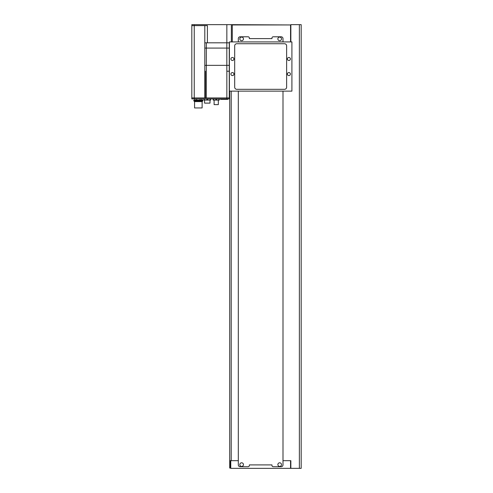 <?xml version="1.0" encoding="UTF-8"?>
<svg xmlns="http://www.w3.org/2000/svg" width="493" height="493" viewBox="0 0 493 493"><rect width="100%" height="100%" fill="white"/><g stroke="black" fill="none" stroke-linecap="round" stroke-linejoin="round"><path stroke-width="0.74" d="M290.55 466.717L290.852 460.684L290.852 468.35L301.18 468.35L301.18 24.65L290.852 24.65L290.852 41.917L290.55 36.79M239.826 38.898A1.812 1.812 0 0 0 241.638 40.709A1.812 1.812 0 0 0 243.45 38.898A1.812 1.812 0 0 0 241.638 37.092A1.812 1.812 0 0 0 239.826 38.898M277.867 38.898A1.812 1.812 0 0 0 279.679 40.709A1.812 1.812 0 0 0 281.491 38.898A1.812 1.812 0 0 0 279.679 37.092A1.812 1.812 0 0 0 277.867 38.898M239.826 464.603A1.812 1.812 0 0 0 241.638 466.415A1.812 1.812 0 0 0 243.45 464.603A1.812 1.812 0 0 0 241.638 462.798A1.812 1.812 0 0 0 239.826 464.603M277.867 464.603A1.812 1.812 0 0 0 279.679 466.415A1.812 1.812 0 0 0 281.491 464.603A1.812 1.812 0 0 0 279.679 462.798A1.812 1.812 0 0 0 277.867 464.603M231.211 91.131L231.211 460.684L238.316 460.684L238.316 91.131L238.316 464.905A1.812 1.812 0 0 0 240.128 466.717L248.133 466.717A1.208 1.208 0 0 0 249.341 465.509L249.341 464.905L271.982 464.905L271.982 465.509A1.208 1.208 0 0 0 273.19 466.717L281.189 466.717A1.812 1.812 0 0 0 283 464.905L283 91.131L283 460.684L290.852 460.684M283 41.917L283 38.596A1.812 1.812 0 0 0 281.189 36.79L273.19 36.79A1.208 1.208 0 0 0 271.982 37.992L271.982 38.596L249.341 38.596L249.341 37.992A1.208 1.208 0 0 0 248.133 36.79L240.128 36.79A1.812 1.812 0 0 0 238.316 38.596L238.316 41.917L238.316 38.596A1.812 1.812 0 0 1 240.128 36.79L248.133 36.79A1.208 1.208 0 0 1 249.341 37.992L249.341 38.596L271.982 38.596L271.982 37.992A1.208 1.208 0 0 1 273.19 36.79L281.189 36.79A1.812 1.812 0 0 1 283 38.596L283 41.917M230.465 460.684L230.465 468.048L229.701 468.048L229.701 91.131M229.701 460.684L230.767 460.684L230.767 468.35L290.55 468.35L290.55 460.684L283 460.684L283 464.905A1.812 1.812 0 0 1 281.189 466.717L273.19 466.717A1.208 1.208 0 0 1 271.982 465.509L271.982 464.905L249.341 464.905L249.341 465.509A1.208 1.208 0 0 1 248.133 466.717L240.128 466.717A1.812 1.812 0 0 1 238.316 464.905L238.316 460.684L230.767 460.684M229.701 468.048L230.465 468.048M290.55 41.917L290.55 24.952L232.277 24.952L232.277 41.917M194.236 24.65L194.236 25.618L204.805 25.618L204.805 97.928L191.82 97.928L191.82 24.65L231.371 24.65L231.371 41.917M290.55 24.952L231.371 24.65M229.411 42.823L207.399 42.823L207.399 25.618L191.82 25.618L194.236 25.618L194.236 97.928L191.82 97.928L191.82 98.89L194.236 98.89L194.236 97.928L226.848 97.928L206.314 97.928L206.333 48.08L229.263 48.08L229.263 42.823L226.848 42.823L226.848 24.65M232.431 57.471A1.51 1.51 0 0 0 230.921 58.975A1.51 1.51 0 0 0 232.431 60.485A1.51 1.51 0 0 0 233.941 58.975A1.51 1.51 0 0 0 232.431 57.471M232.431 72.563A1.51 1.51 0 0 0 230.921 74.073A1.51 1.51 0 0 0 232.431 75.583A1.51 1.51 0 0 0 233.941 74.073A1.51 1.51 0 0 0 232.431 72.563M288.892 57.471A1.51 1.51 0 0 0 287.382 58.975A1.51 1.51 0 0 0 288.892 60.485A1.51 1.51 0 0 0 290.402 58.975A1.51 1.51 0 0 0 288.892 57.471M288.892 72.563A1.51 1.51 0 0 0 287.382 74.073A1.51 1.51 0 0 0 288.892 75.583A1.51 1.51 0 0 0 290.402 74.073A1.51 1.51 0 0 0 288.892 72.563M229.411 41.917L229.411 91.131L291.911 91.131L291.911 41.917L229.411 41.917M284.51 89.319A2.114 2.114 0 0 0 286.624 87.206L286.624 45.843A2.114 2.114 0 0 0 284.51 43.729L236.806 43.729A2.114 2.114 0 0 0 234.693 45.843L234.693 87.206A2.114 2.114 0 0 0 236.806 89.319L284.51 89.319M206.333 42.823L206.333 48.08L204.805 48.08L226.829 48.08L226.829 65.347L206.333 65.347L229.263 65.347L226.829 65.347L226.829 71.208L229.263 71.208L226.848 71.208L226.848 97.928L229.263 97.928L226.848 97.928L226.848 98.89L229.263 98.89L229.263 48.08L226.829 48.08L226.829 42.823L204.805 42.823M206.333 65.347L204.805 65.347L206.333 65.347M205.347 97.928L205.347 71.208M225.227 98.89L225.172 99.376L220.568 99.376L220.568 98.89M226.17 98.89L226.225 99.376L227.809 99.376L227.809 98.89M223.15 98.89L223.206 99.376M222.207 98.89L222.152 99.376M226.225 99.376L225.172 99.376M219.237 98.89L219.237 100.097L213.198 100.097L213.198 98.89M213.5 100.097L213.5 98.89M218.935 100.097L218.935 98.89M216.519 100.097L216.519 98.89M215.916 100.097L215.916 98.89M218.331 100.097L218.331 104.627L214.104 104.627L214.104 100.097M210.603 98.89L210.603 100.097L203.96 100.097L203.96 98.89M206.98 100.097L206.98 98.89M207.584 100.097L207.584 98.89M204.262 100.097L204.262 98.89M210.301 100.097L210.301 98.89M204.564 100.097L204.564 103.117L210 103.117L210 100.097M193.817 100.855L202.876 100.855L202.876 100.097L193.817 100.097L193.817 100.855L194.569 101.607L202.118 101.607L202.876 100.855M194.569 101.607L194.569 107.949L202.118 107.949L202.118 101.607M194.858 100.097L194.858 98.89M201.828 100.097L201.828 98.89M196.602 100.097L196.602 98.89M200.084 100.097L200.084 98.89M226.848 98.89L194.236 98.89M299.368 24.65L299.368 468.35M229.701 466.84L230.465 466.84"/></g></svg>
